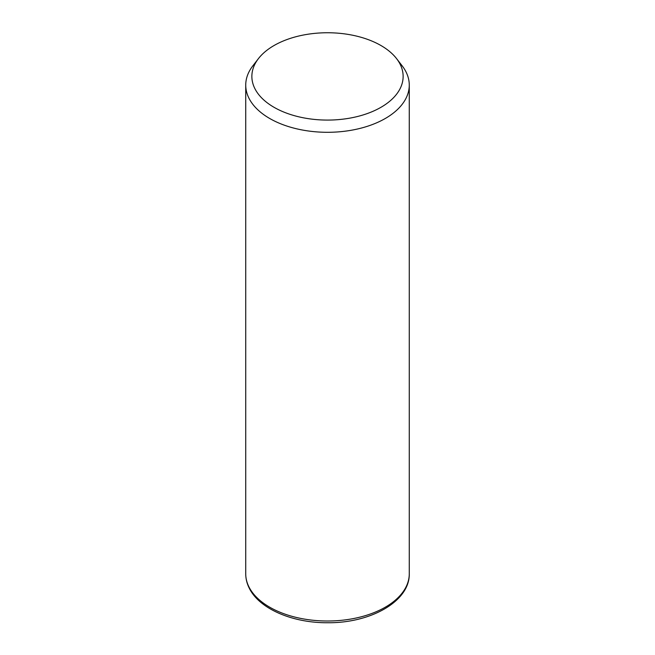 <?xml version="1.0" encoding="UTF-8"?>
<svg xmlns="http://www.w3.org/2000/svg" width="655" height="655" viewBox="0 0 655 655"><rect width="100%" height="100%" fill="white"/><g stroke="black" fill="none" stroke-linecap="round" stroke-linejoin="round"><path stroke-width="0.98" d="M396.545 58.59L402.145 65.819A81.769 47.209 180 0 1 405.961 71.796A81.769 47.209 180 0 1 409.269 85.093A81.769 47.209 180 0 1 339.126 131.819A81.769 47.209 180 0 1 249.039 98.381A81.769 47.209 180 0 1 245.731 85.093A81.769 47.209 180 0 1 252.855 65.819L258.455 58.59A75.636 43.664 180 0 1 327.5 32.75A75.636 43.664 180 0 1 396.545 58.59A75.636 43.664 180 0 1 400.074 64.124A75.636 43.664 180 0 1 348.796 118.318A75.636 43.664 180 0 1 254.926 88.712A75.636 43.664 180 0 1 258.455 58.59M409.269 85.093L409.269 573.805A81.769 47.209 180 0 1 339.126 620.531A81.769 47.209 180 0 1 249.039 587.093A81.769 47.209 180 0 1 245.731 573.805L245.731 85.093M409.269 573.805C409.874 601.315 370.656 623.151 327.811 622.741C292.891 623.036 259.478 609.019 249.318 588.288C246.943 583.613 245.748 578.791 245.731 573.805"/></g></svg>
